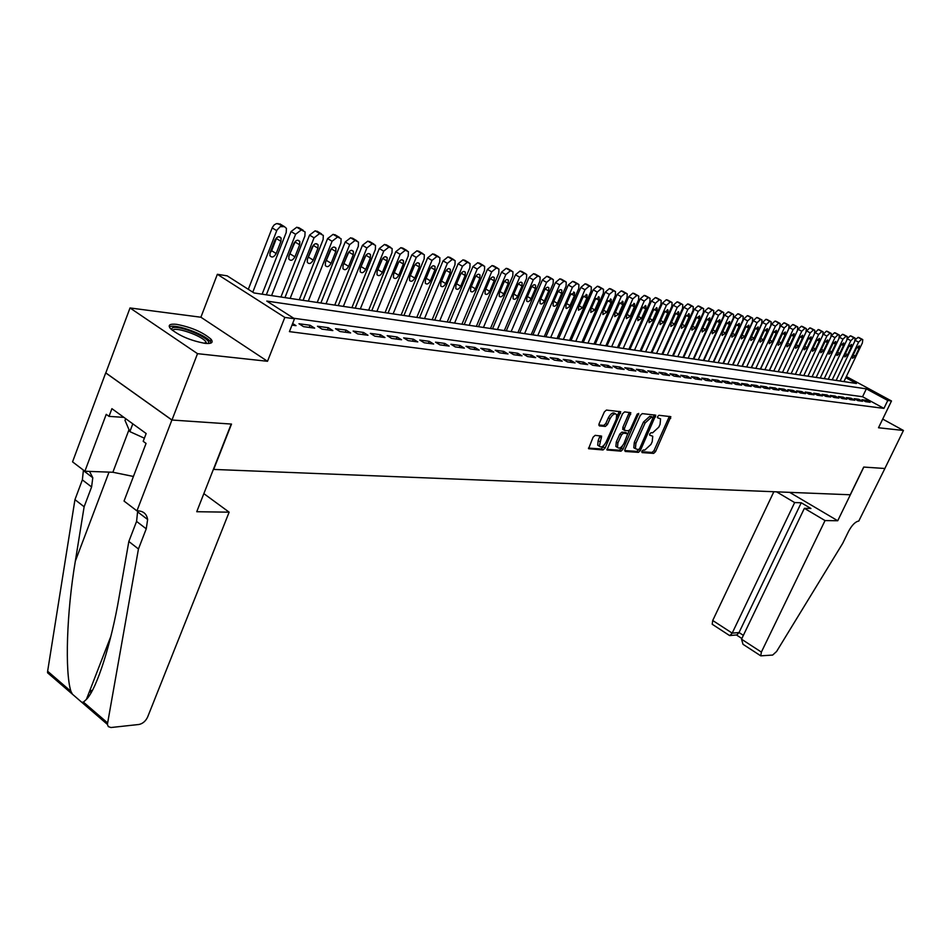 <?xml version="1.0" encoding="UTF-8"?>
<svg xmlns="http://www.w3.org/2000/svg" width="951" height="951" viewBox="0 0 951 951"><rect width="100%" height="100%" fill="white"/><g stroke="black" fill="none" stroke-linecap="round" stroke-linejoin="round"><path stroke-width="1.43" d="M641.901 451.25L642.08 452.605L653.646 453.389L655.56 451.618L670.847 416.669L658.995 415.29L657.64 416.526L657.521 417.739L660.576 418.856L660.065 424.36L658.793 427.154L652.612 432.812L651.102 432.693L649.747 433.929L649.628 435.118L652.743 436.247L652.22 441.656L650.948 444.426L644.766 450.108L643.256 450.001L641.901 451.25M204.976 343.347C211.586 343.941 213.606 342.574 211.051 339.245C202.884 332.196 191.424 327.227 176.66 324.35C169.777 323.649 167.673 325.028 170.372 328.499C178.788 335.632 190.331 340.577 204.976 343.347L205.725 341.516C201.374 335.81 177.742 327.299 173.141 329.807L172.369 330.366M595.16 435.344L593.103 437.198L588.562 448.706L603.029 449.966L605.05 448.135L620.718 411.735L606.417 410.071L604.361 411.914L599.047 423.837L599.368 425.893L605.347 426.417L607.392 424.574L610.019 418.702C612.515 414.363 614.738 412.984 616.688 414.588L616.272 419.284L606.06 442.12C603.54 446.495 601.294 447.862 599.344 446.209L601.626 436.117L595.16 435.344M171.988 420.021L105.811 372.899L130.014 307.958L197.511 353.665L171.988 420.021L231.509 424.075L213.678 469.425L850.242 494.77L863.71 467.06L884.858 468.498L903.45 430.47L878.498 427.76L891.491 400.977L887.77 400.466L883.931 408.395L289.413 331.626L294.513 318.751L284.825 317.42L217.351 274.292L227.182 275.849L254.036 292.967L856.447 383.479L845.784 377.702M197.511 353.665L267.504 361.285L284.825 317.42M624.938 449.502L625.223 451.463L638.406 452.355L640.356 450.572L655.762 415.183L642.282 413.626L640.296 415.421L624.938 449.502M620.967 451.178L606.928 449.966L622.596 413.697L624.605 411.878L630.834 412.734L624.403 428.461L624.688 430.458L628.504 430.779L630.501 428.984L637.015 414.505L638.703 413.435L622.953 449.371L620.967 451.178L619.363 450.203L606.809 449.347M903.45 430.47L882.706 419.082M865.588 401.667L870.153 402.285L866.587 400.335L862.01 399.717L865.588 401.667M857.861 400.644L862.509 401.263L858.919 399.301L854.271 398.671L857.861 400.644M850.028 399.598L854.747 400.228L851.145 398.255L846.414 397.613L850.028 399.598M842.075 398.528L846.865 399.17L843.24 397.185L838.437 396.531L842.075 398.528M833.991 397.459L838.853 398.1L835.204 396.103L830.33 395.438L833.991 397.459M825.777 396.353L830.71 397.019L827.049 394.998L822.104 394.332L825.777 396.353M817.42 395.247L822.449 395.913L818.763 393.88L813.735 393.203L817.42 395.247M808.944 394.118L814.044 394.796L810.347 392.751L805.235 392.062L808.944 394.118M800.326 392.965L805.509 393.655L801.8 391.598L796.593 390.897L800.326 392.965M791.565 391.788L796.843 392.501L793.098 390.421L787.82 389.708L791.565 391.788M782.661 390.599L788.022 391.325L784.266 389.232L778.893 388.507L782.661 390.599M773.603 389.399L779.059 390.124L775.279 388.02L769.811 387.283L773.603 389.399M764.402 388.163L769.941 388.911L766.137 386.784L760.586 386.035L764.402 388.163M755.035 386.914L760.669 387.675L756.853 385.524L751.207 384.763L755.035 386.914M745.513 385.642L751.242 386.415L747.403 384.252L741.661 383.479L745.513 385.642M735.824 384.359L741.661 385.131L737.798 382.956L731.949 382.171L735.824 384.359M725.97 383.039L731.901 383.835L728.014 381.636L722.071 380.84L725.97 383.039M715.937 381.696L721.975 382.504L718.076 380.293L712.014 379.485L715.937 381.696M705.725 380.341L711.871 381.161L707.948 378.926L701.79 378.094L705.725 380.341M695.336 378.95L701.588 379.782L697.642 377.535L691.377 376.691L695.336 378.95M684.756 377.535L691.127 378.391L687.157 376.12L680.773 375.265L684.756 377.535M673.986 376.097L680.464 376.965L676.482 374.682L669.98 373.802L673.986 376.097M663.013 374.635L669.611 375.514L665.605 373.22L658.984 372.328L663.013 374.635M651.839 373.149L658.567 374.04L654.538 371.722L647.797 370.819L651.839 373.149M640.451 371.627L647.31 372.542L643.256 370.201L636.385 369.273L640.451 371.627M628.849 370.082L635.839 371.009L631.761 368.655L624.771 367.704L628.849 370.082M617.033 368.501L624.153 369.452L620.052 367.074L612.919 366.111L617.033 368.501M604.979 366.896L612.242 367.859L608.117 365.457L600.854 364.483L604.979 366.896M592.699 365.255L600.093 366.242L595.956 363.817L588.55 362.818L592.699 365.255M580.169 363.579L587.718 364.59L583.557 362.141L575.997 361.13L580.169 363.579M567.402 361.879L575.093 362.902L570.909 360.441L563.206 359.395L567.402 361.879M554.374 360.132L562.219 361.19L558.011 358.693L550.154 357.635L554.374 360.132M541.071 358.361L549.084 359.43L544.852 356.922L536.84 355.84L541.071 358.361M527.508 356.554L535.675 357.647L531.431 355.115L523.24 354.01L527.508 356.554M513.659 354.699L522.004 355.817L517.736 353.261L509.379 352.132L513.659 354.699M499.525 352.821L508.036 353.95L503.745 351.383L495.221 350.23L499.525 352.821M485.093 350.895L493.783 352.048L489.468 349.445L480.754 348.28L485.093 350.895M470.341 348.922L479.233 350.111L474.894 347.484L465.99 346.283L470.341 348.922M455.279 346.913L464.361 348.125L459.999 345.475L450.905 344.25L455.279 346.913M439.897 344.856L449.169 346.093L444.783 343.418L435.499 342.17L439.897 344.856M424.17 342.764L433.644 344.024L429.234 341.326L419.748 340.042L424.17 342.764M408.086 340.613L417.774 341.908L413.352 339.174L403.64 337.867L408.086 340.613M391.646 338.425L401.548 339.745L397.102 336.987L387.176 335.644L391.646 338.425M374.825 336.178L384.965 337.534L380.495 334.74L370.343 333.373L374.825 336.178M357.624 333.884L367.989 335.263L363.496 332.458L353.118 331.055L357.624 333.884M340.006 331.53L350.622 332.945L346.105 330.104L335.489 328.677L340.006 331.53M321.985 329.129L332.85 330.579L328.321 327.703L317.444 326.241L321.985 329.129M303.535 326.657L314.662 328.143L310.097 325.254L298.971 323.744L303.535 326.657M883.931 408.395L862.557 396.733L293.716 318.252M292.635 323.495L296.023 325.658L291.993 325.123M267.504 361.285L200.899 317.23L130.014 307.958M200.899 317.23L217.351 274.292M887.77 400.466L866.349 388.852L266.779 301.075L294.513 318.751M846.342 376.525L891.491 400.977M862.557 396.733L866.349 388.852M866.587 400.335L865.921 401.714M858.919 399.301L858.254 400.692M851.145 398.255L850.467 399.658M843.24 397.185L842.562 398.6M835.204 396.103L834.526 397.53M827.049 394.998L826.371 396.436M818.763 393.88L818.086 395.331M810.347 392.751L809.658 394.213M801.8 391.598L801.099 393.06M793.098 390.421L792.397 391.907M784.266 389.232L783.565 390.73M775.279 388.02L774.566 389.53M766.137 386.784L765.436 388.305M756.853 385.524L756.14 387.069M747.403 384.252L746.69 385.809M737.798 382.956L737.073 384.525M728.014 381.636L727.289 383.217M718.076 380.293L717.339 381.886M707.948 378.926L707.211 380.531M697.642 377.535L696.905 379.164M687.157 376.12L686.42 377.761M676.482 374.682L675.733 376.334M665.605 373.22L664.856 374.884M654.538 371.722L653.777 373.41M643.256 370.201L642.496 371.9M631.761 368.655L631 370.367M620.052 367.074L619.291 368.798M608.117 365.457L607.344 367.205M595.956 363.817L595.183 365.588M583.557 362.141L582.773 363.924M570.909 360.441L570.125 362.236M558.011 358.693L557.227 360.524M544.852 356.922L544.055 358.765M531.431 355.115L530.634 356.97M517.736 353.261L516.928 355.139M503.745 351.383L502.936 353.273M489.468 349.445L488.659 351.371M474.894 347.484L474.074 349.421M459.999 345.475L459.178 347.436M444.783 343.418L443.951 345.403M429.234 341.326L428.402 343.323M413.352 339.174L412.508 341.207M397.102 336.987L396.258 339.031M380.495 334.74L379.639 336.82M363.496 332.458L362.64 334.55M346.105 330.104L345.249 332.232M328.321 327.703L327.453 329.854M310.097 325.254L309.241 327.417M641.735 451.725L652.065 452.426L653.979 450.667L669.385 416.324M651.625 416.657L649.747 416.336L643.482 422.03L634.317 442.346L635.91 443.309L635.387 448.694L638.371 449.668L639.738 448.42L654.288 414.826M624.664 450.56L636.825 451.392L638.799 449.55M653.242 417.62L651.364 417.287L645.099 422.993L635.91 443.309M634.317 442.346L633.794 447.719L635.22 448.587M623.071 429.483L622.786 427.486L629.348 412.342M629.455 430.375L627.838 433.977M622.513 445.805L621.348 448.397L622.953 449.371M617.912 442.893L617.484 447.422C619.386 448.991 621.562 447.624 624.022 443.344L627.755 433.727L623.487 433.133L621.49 434.94L617.912 442.893L616.307 441.918L615.868 446.447L617.14 447.22M626.127 432.729L627.303 433.442M616.307 441.918L619.874 433.965L621.871 432.158L625.699 432.467M619.363 450.203L621.348 448.397M599.071 446.043L597.715 445.211L598.143 440.658L600.129 435.736M615.368 413.804L615.059 413.614C613.098 412.009 610.875 413.376 608.378 417.715L610.019 418.702M598.761 424.99L603.719 425.43L605.763 423.587L608.378 417.715M616.997 416.835L619.22 411.343M588.455 448.087L601.412 448.979L604.622 444.486M840.054 381.018L858.575 342.146L861.642 339.234L862.759 339.578L862.402 342.871L843.929 381.601M855.282 339.769L858.075 337.367L859.181 337.688M856.53 348.03L852.881 355.686L852.595 358.289L855.341 356.126L858.979 348.482L859.264 345.867L856.53 348.03M171.275 329.426L172.333 327.917C178.776 324.481 212.62 338.972 208.269 343.287L208.055 343.525M206.629 343.489L205.725 341.516M125.675 418.666L125.009 420.401L129.859 431.623L144.374 438.197M132.807 423.849L129.859 431.623M211.146 342.966L210.123 341.29C204.75 334.229 175.483 323.661 169.718 326.74M773.852 491.726L712.727 620.492L732.187 633.128L739.034 632.546L743.373 635.351M794.656 502.568L732.187 633.128L730.011 635.541L736.859 634.935L739.034 632.546L801.253 502.77L794.656 502.568L776.551 491.833M837.736 520.744L825.04 520.566L761.371 652.089L760.764 655.845L772.664 655.061L776.598 651.471L842.693 543.378L848.518 531.443C851.93 525.095 855.353 521.635 858.789 521.041L884.894 468.498L863.817 467.072L837.736 520.744L789.639 492.356M825.04 520.566L804.38 508.321L810.93 508.488L801.253 502.77M804.38 508.321L741.53 639.191L761.371 652.089M712.87 624.688L712.204 624.248L712.727 620.492M745.097 645.658L743.004 644.291L741.53 639.191M728.823 635.066L730.011 635.541M229.143 512.173L147.655 716.983C145.646 721.167 142.757 723.663 138.977 724.472L110.922 727.527L108.319 726.6L107.392 724.389L138.454 548.977L146.252 528.827L147.631 519.508C146.716 514.063 143.553 511.186 138.121 510.889L136.932 510.877L171.881 420.021L231.212 424.051L196.738 511.721L229.143 512.173L203.847 493.628M51.33 676.018L47.574 672.785L47.633 671.24L74.951 499.632L84.128 506.764L75.319 561.197C66.629 612.349 64.787 672.119 70.933 691.329L72.442 694.23L81.774 702.29L83.438 702.111L86.398 699.401C96.693 689.202 111.267 643.565 119.208 596.467L128.837 541.499L136.575 521.41L137.693 510.889M128.837 541.499L138.454 548.977M74.951 499.632L82.357 479.886L83.426 470.139M89.537 471.411L92.794 477.747L91.593 486.96L84.128 506.764M171.881 420.021L105.704 372.887L72.549 461.853L84.889 471.244L106.227 414.339L109.008 416.372L123.903 417.382M136.932 510.877L124.034 501.058L146.062 443.416L143.185 441.312L146.157 433.525L111.909 408.668L109.008 416.372M84.889 471.244L112.86 472.255L133.437 476.463M91.534 691.888L89.228 692.09L91.867 691.306M832.208 379.841L850.836 340.66L853.927 337.736L855.068 338.092L854.723 341.397L836.143 380.436M847.448 338.39L850.349 335.846L851.466 336.178M848.779 346.592L845.106 354.307L844.833 356.922L847.603 354.759L851.276 347.056L851.549 344.417L848.779 346.592M824.244 378.641L842.966 339.15L846.093 336.202L847.258 336.571L846.913 339.911L828.238 379.247M839.483 337.023L842.503 334.3L843.644 334.645M840.91 345.13L837.225 352.916L836.951 355.543L839.757 353.368L843.442 345.605L843.715 342.942L840.91 345.13M816.148 377.428L834.978 337.617L838.14 334.657L839.329 335.025L838.996 338.39L820.214 378.034M831.388 335.667L834.526 332.743L835.691 333.088M832.921 343.656L829.213 351.49L828.939 354.152L831.78 351.953L835.489 344.131L835.763 341.457L832.921 343.656M807.934 376.192L826.871 336.072L830.068 333.076L831.269 333.456L830.948 336.844L812.059 376.81M823.126 334.36L826.431 331.15L827.62 331.507M824.802 342.146L821.07 350.051L820.808 352.726L823.685 350.515L827.418 342.633L827.679 339.935L824.802 342.146M799.601 374.944L818.633 334.49L821.854 331.483L823.09 331.875L822.77 335.275L803.785 375.574M814.674 333.183L818.205 329.533L819.417 329.902M816.564 340.624L812.808 348.589L812.546 351.276L815.471 349.065L819.215 341.112L819.465 338.401L816.564 340.624M791.125 373.66L810.252 332.886L813.521 329.854L814.781 330.259L814.46 333.694L795.369 374.302M782.507 372.376L801.752 331.257L805.045 328.202L806.329 328.618L806.02 332.077L786.834 373.018L806.591 330.924L809.848 327.893L811.084 328.273M808.184 339.067L804.415 347.103L804.154 349.813L807.114 347.579L810.882 339.566L811.132 336.832L808.184 339.067M778.227 371.722L798.055 329.284L801.36 326.229L802.608 326.609M799.672 337.486L795.88 345.593L795.63 348.316L798.626 346.081L802.406 337.997L802.656 335.239L799.672 337.486M773.757 371.056L793.098 329.593L796.439 326.514L797.746 326.942L797.449 330.425L778.144 371.722M769.454 370.415L789.389 327.608L792.73 324.541L794.002 324.933M791.018 335.881L787.214 344.06L786.964 346.794L789.996 344.547L793.8 336.404L794.049 333.635L791.018 335.881M764.866 369.725L784.313 327.917L787.69 324.814L789.033 325.254L788.724 328.761L769.323 370.391M760.538 369.071L780.593 325.908L783.957 322.817L785.264 323.221M782.233 334.253L778.393 342.491L778.156 345.261L781.235 342.99L785.062 334.776L785.3 331.994L782.233 334.253M755.819 368.358L775.386 326.205L778.798 323.078L780.165 323.53L779.868 327.061L760.36 369.047M751.468 367.704L771.63 324.184L775.041 321.069L776.373 321.474M773.294 332.6L769.442 340.91L769.204 343.691L772.319 341.421L776.171 333.135L776.408 330.318L773.294 332.6M746.63 366.979L766.304 324.457L769.751 321.307L771.154 321.783L770.857 325.337L751.242 367.668M742.255 366.325L762.536 322.437L765.983 319.286L767.338 319.702M764.212 330.912L760.336 339.293L760.099 342.098L763.261 339.816L767.136 331.459L767.362 328.63L764.212 330.912M737.287 365.576L757.067 322.698L760.55 319.524L761.989 320L761.703 323.578L741.982 366.278M732.9 364.911L753.275 320.653L756.77 317.479L758.149 317.907M754.975 329.201L751.076 337.653L750.85 340.47L754.06 338.176L757.947 329.759L758.173 326.906L754.975 329.201M727.788 364.15L747.676 320.891L751.207 317.693L752.669 318.193L752.396 321.795L732.567 364.863M723.378 363.484L743.872 318.835L747.403 315.649L748.817 316.077M745.584 327.465L741.661 335.988L741.435 338.829L744.692 336.523L748.603 328.024L748.829 325.159L745.584 327.465M718.136 362.7L738.131 319.06L741.697 315.839L743.195 316.35L742.921 319.988L722.986 363.425M713.69 362.034L734.303 316.992L737.869 313.771L739.319 314.222M736.026 325.694L732.092 334.288L731.866 337.153L735.171 334.835L739.105 326.264L739.319 323.376L736.026 325.694M708.305 361.225L728.418 317.206L732.02 313.949L733.554 314.472L733.292 318.133L713.238 361.962M703.835 360.548L724.567 315.114L728.181 311.869L729.655 312.332M726.314 323.887L722.356 332.565L722.13 335.441L725.482 333.123L729.441 324.469L729.655 321.557L726.314 323.887M698.307 359.716L718.528 315.304L722.189 312.035L723.747 312.57L723.497 316.255L703.324 360.477M693.814 359.05L714.665 313.2L718.314 309.931L719.824 310.406M716.436 322.056L712.442 330.805L712.228 333.706L715.627 331.376L719.61 322.651L719.824 319.714L716.436 322.056M688.144 358.194L708.471 313.378L712.168 310.085L713.773 310.644L713.523 314.353L693.243 358.955M683.626 357.517L704.584 311.262L708.281 307.969L709.826 308.457M706.367 320.19L702.361 329.022L702.159 331.947L705.606 329.593L709.612 320.796L709.815 317.848L706.367 320.19M677.79 356.637L698.236 311.417L701.981 308.088L703.621 308.671L703.383 312.404L682.984 357.421M673.249 355.959L694.325 309.289L698.07 305.96L699.651 306.46M696.132 318.3L692.102 327.203L691.9 330.14L695.407 327.786L699.437 318.906L699.627 315.934L696.132 318.3M667.257 355.056L687.823 309.42L691.615 306.067L693.291 306.662L693.053 310.43L672.547 355.852M662.692 354.366L683.888 307.268L687.68 303.928L689.285 304.439M685.719 316.362L681.665 325.361L681.463 328.309L685.029 325.955L689.071 316.992L689.261 313.996L685.719 316.362M656.535 353.439L677.219 307.399L681.059 304.011L682.77 304.629L682.545 308.409L661.92 354.248M651.958 352.75L673.26 305.223L677.1 301.847L678.752 302.37M675.115 314.401L671.037 323.471L670.847 326.455L674.461 324.077L678.527 315.031L678.717 312.023L675.115 314.401M645.622 351.799L666.413 305.319L670.312 301.919L672.072 302.549L671.846 306.365L651.102 352.631M641.022 351.109L662.443 303.143L666.33 299.731L668.018 300.278M664.321 312.392L660.22 321.557L660.03 324.553L663.703 322.175L667.792 313.045L667.982 310.014L664.321 312.392M634.507 350.134L655.429 303.214L659.364 299.779L661.171 300.433L660.945 304.272L640.094 350.967M629.883 349.433L651.435 301.015L655.37 297.58L657.082 298.139M653.325 310.359L649.2 319.607L649.022 322.615L652.743 320.237L656.868 311.013L657.046 307.969L653.325 310.359M623.19 348.435L644.231 301.075L648.213 297.604L650.068 298.281L649.854 302.145L628.884 349.29M618.542 347.733L640.213 298.852L644.196 295.392L645.955 295.963M642.127 308.279L637.978 317.622L637.8 320.653L641.592 318.252L645.729 308.956L645.907 305.877L642.127 308.279M611.671 346.699L632.819 298.887L636.861 295.392L638.751 296.094L638.549 299.981L617.461 347.567M606.988 345.998L628.777 296.653L632.819 293.158L634.626 293.74M630.715 306.174L626.554 315.589L626.376 318.644L630.228 316.243L634.388 306.852L634.567 303.761L630.715 306.174M599.926 344.94L621.193 296.664L625.294 293.134L627.232 293.859L627.03 297.782L605.823 345.819M595.219 344.226L617.14 294.406L621.229 290.887L623.071 291.481M619.101 304.011L614.905 313.533L614.738 316.6L618.649 314.199L622.846 304.712L623 301.598L619.101 304.011M587.968 343.133L609.353 294.394L613.502 290.828L615.499 291.588L615.297 295.535L593.971 344.036M583.236 342.431L605.276 292.112L609.425 288.569L611.303 289.187M607.261 301.824L603.041 311.429L602.875 314.519L606.857 312.106L611.065 302.525L611.231 299.399L607.261 301.824M575.771 341.302L597.287 292.076L601.484 288.486L603.54 289.282L603.35 293.241L581.893 342.229M571.016 340.589L593.186 289.782L597.383 286.203L599.32 286.845M595.183 299.577L590.951 309.289L590.785 312.392L594.839 309.978L599.071 300.302L599.237 297.152L595.183 299.577M563.349 339.436L584.972 289.722L589.24 286.096L591.344 286.917L591.153 290.899L569.59 340.375M558.57 338.722L580.859 287.404L585.115 283.79L587.088 284.456M582.892 297.306L578.624 307.102L578.458 310.228L582.594 307.803L586.85 298.032L587.005 294.869L582.892 297.306M550.677 337.534L572.431 287.321L576.758 283.66L578.909 284.515L578.731 288.522L557.036 338.497M545.874 336.809L568.282 284.979L572.609 281.341L574.63 282.019M570.35 294.976L566.059 304.879L565.893 308.017L566.594 308.516L569.613 306.519L574.38 295.725L574.535 292.539L570.35 294.976M537.755 335.596L559.64 284.86L564.014 281.175L566.237 282.067L566.071 286.096L544.245 336.571M532.929 334.871L555.467 282.518L559.854 278.833L561.934 279.535M557.559 292.611L553.244 302.608L553.09 305.758C554.421 306.852 555.848 306.044 557.369 303.333L561.672 293.372L561.815 290.174C560.484 289.104 559.057 289.912 557.559 292.611M524.583 333.611L546.587 282.364L551.033 278.643L553.316 279.57L553.149 283.624L531.205 334.609M519.733 332.886L542.403 279.998L546.849 276.289L548.977 277.003M544.507 290.186L540.168 300.29L540.025 303.464C541.381 304.593 542.831 303.785 544.376 301.039L548.715 290.97L548.858 287.749C547.491 286.643 546.04 287.452 544.507 290.186M511.151 331.59L533.273 279.808L537.779 276.063L540.132 277.026L539.966 281.092L517.903 332.612M506.265 330.865L529.065 277.419L533.57 273.686L535.758 274.423M531.205 287.725L526.842 297.925L526.688 301.11C528.078 302.287 529.564 301.479 531.134 298.685L535.484 288.51L535.627 285.288C534.236 284.135 532.762 284.943 531.205 287.725M497.432 329.533L519.686 277.216L524.263 273.424L526.676 274.423L526.521 278.524L504.327 330.568M492.535 328.796L515.454 274.803L520.031 271.023L522.265 271.784M517.629 285.205L513.231 295.523L513.088 298.721C514.503 299.934 516.013 299.125 517.617 296.296L522.004 286.013L522.135 282.768C520.72 281.567 519.21 282.376 517.629 285.205M483.453 327.429L505.825 274.554L510.473 270.738L512.958 271.772L512.791 275.885L490.478 328.487M478.519 326.692L501.569 272.129L506.217 268.313L508.512 269.097M503.768 282.637L499.358 293.063L499.216 296.272C500.654 297.544 502.199 296.736 503.828 293.847L508.238 283.457L508.369 280.2C506.919 278.952 505.385 279.76 503.768 282.637M469.176 325.29L491.679 271.843L496.386 267.992L498.942 269.074L498.788 273.21L476.344 326.371M464.219 324.541L487.399 269.395L492.107 265.543L494.472 266.351M489.622 280.01L485.188 290.542L485.046 293.764C486.52 295.095 488.089 294.287 489.753 291.363L494.175 280.854L494.318 277.585C492.832 276.289 491.275 277.098 489.622 280.01M454.59 323.102L477.224 269.074L482.002 265.186L484.641 266.316L484.487 270.464L461.924 324.196M449.621 322.353L472.932 266.601L477.711 262.714L480.124 263.558M475.179 277.335L470.721 287.987L470.579 291.22C472.088 292.599 473.681 291.791 475.381 288.807L479.839 278.203L479.97 274.91C478.46 273.555 476.867 274.363 475.179 277.335M439.707 320.867L462.471 266.244L467.321 262.321L470.044 263.51L469.889 267.671L447.196 321.985M434.702 320.107L458.144 263.748L463.006 259.837L465.491 260.705M460.439 274.601L455.945 285.371L455.802 288.605C457.336 290.043 458.976 289.247 460.7 286.215L465.182 275.481L465.312 272.188C463.779 270.773 462.15 271.582 460.439 274.601M424.515 318.573L447.398 263.356L452.319 259.397L455.125 260.645L454.97 264.806L432.146 319.726M419.486 317.824L443.059 260.847L447.98 256.889L450.536 257.78M445.365 271.808L440.86 282.697L440.717 285.942C442.286 287.44 443.951 286.643 445.722 283.553L450.227 272.711L450.358 269.406C448.789 267.932 447.125 268.729 445.365 271.808M408.978 316.243L431.992 260.408L436.996 256.401L439.885 257.709L439.731 261.894L416.788 317.42M403.925 315.482L427.629 257.864L432.634 253.869L435.261 254.797M429.983 268.955L425.442 279.963L425.299 283.22C426.904 284.777 428.604 283.992 430.411 280.842L434.94 269.87L435.071 266.565C433.466 265.032 431.766 265.828 429.983 268.955M393.12 313.866L416.253 257.388L421.341 253.346L424.324 254.725L424.17 258.91L401.096 315.054M388.044 313.093L411.866 254.832L416.954 250.791L419.653 251.753M410.119 276.123L414.553 265.412M414.256 266.042L409.691 277.169L409.548 280.426C411.177 282.067 412.924 281.282 414.767 278.072L419.32 266.981L419.45 263.665C417.81 262.06 416.086 262.845 414.256 266.042M376.905 311.429L400.169 254.309L405.328 250.22L408.407 251.67L408.252 255.855L385.048 312.653M371.793 310.656L395.759 251.73L400.93 247.652L403.711 248.651M393.821 273.757L398.778 261.929M398.172 263.058L393.583 274.316L393.441 277.573C395.117 279.285 396.888 278.512 398.778 275.243L403.355 264.021L403.497 260.705C401.821 259.029 400.05 259.813 398.172 263.058M360.322 308.932L383.717 251.159L388.971 247.034L392.145 248.544L391.99 252.74L368.655 310.181M355.199 308.16L379.294 248.544L384.537 244.431L387.402 245.465M377.214 271.178L382.564 258.553M381.743 260.015L377.131 271.404L376.976 274.661C378.688 276.444 380.507 275.671 382.433 272.343L387.045 260.99L387.176 257.673C385.464 255.926 383.657 256.699 381.743 260.015M343.37 306.388L366.896 247.938L372.233 243.765L375.514 245.37L375.36 249.554L351.894 307.672M338.223 305.616L362.45 245.299L367.787 241.15L370.724 242.22M360.286 268.455L365.969 255.165M364.934 256.901L360.298 268.42L360.144 271.665C361.879 273.543 363.746 272.782 365.719 269.383L370.355 257.899L370.498 254.583C368.75 252.752 366.896 253.513 364.934 256.901M326.038 303.785L349.683 244.633L355.115 240.425L358.503 242.113L358.337 246.297L334.752 305.093M320.867 303L345.225 241.982L350.646 237.786L353.677 238.891M342.978 265.626L348.958 251.765M347.745 253.715L343.073 265.377L342.919 268.61C344.69 270.571 346.604 269.822 348.625 266.351L353.285 254.737L353.427 251.433C351.656 249.507 349.754 250.268 347.745 253.715M308.302 301.11L332.077 241.269L337.593 237.013L341.112 238.784L340.933 242.957L317.218 302.454M303.107 300.338L327.596 238.582L333.112 234.338L336.238 235.491M325.313 262.69L331.53 248.318M330.152 250.446L325.456 262.25L325.301 265.484C327.108 267.54 329.058 266.791 331.138 263.261L335.822 251.504L335.976 248.199C334.158 246.178 332.22 246.927 330.152 250.446M290.162 298.388L314.056 237.809L319.667 233.518L323.304 235.384L323.126 239.545L299.28 299.755M284.943 297.604L309.55 235.099L315.161 230.82L318.383 232.02M307.232 259.659L313.687 244.823M312.154 247.117L307.435 259.064L307.268 262.262C309.111 264.426 311.108 263.7 313.248 260.087L317.955 248.187L318.11 244.906C316.255 242.778 314.27 243.515 312.154 247.117M271.582 295.595L295.606 234.279L301.312 229.94L305.081 231.913L304.891 236.05L280.925 296.997M266.339 294.81L291.077 231.545L296.783 227.218L300.112 228.454M288.735 256.532L295.404 241.257M293.716 243.694L288.985 255.795L288.807 258.981C290.685 261.24 292.73 260.538 294.929 256.841L299.66 244.799L299.827 241.53C297.936 239.307 295.904 240.021 293.716 243.694M252.788 292.159L276.967 230.083L280.188 226.659L284.42 226.635L286.417 228.371L286.215 232.484L262.131 294.18M248.318 289.318L272.414 227.325L274.245 224.864L276.598 223.556L281.401 224.816M269.811 253.323L271.665 250.743L276.693 237.619M274.851 240.199L270.084 252.443L269.906 255.605C271.82 257.983 273.912 257.293 276.182 253.525L280.937 241.328L281.104 238.083C279.178 235.741 277.098 236.442 274.851 240.199M669.088 417.453L670.693 418.392M653.979 450.667L655.56 451.618M652.065 452.426L653.646 453.389M653.991 415.967L655.608 416.918M638.763 449.609L640.356 450.572M636.825 451.392L638.406 452.355M651.352 416.49L652.957 417.441M649.747 416.336L651.364 417.287M643.482 422.03L645.099 422.993M629.063 413.519L630.679 414.481M622.786 427.486L624.403 428.461M637.36 413.923L638.596 414.66M621.871 432.158L623.487 433.133M619.874 433.965L621.49 434.94M599.843 436.842L601.472 437.84M598.143 440.658L599.772 441.656M605.763 423.587L607.392 424.574M603.719 425.43L605.347 426.417M618.935 412.52L620.563 413.495M603.433 447.136L605.05 448.135M601.412 448.979L603.029 449.966M858.575 342.146L855.139 340.327M862.402 339.388L858.848 337.51M861.642 339.234L858.075 337.367M856.887 347.377L858.979 348.482M853.213 354.985L855.341 356.126M136.575 521.41L146.252 528.827M91.593 486.96L82.357 479.886M92.33 690.45L89.786 690.664M47.633 671.24L70.933 691.329M83.438 702.111L107.487 722.831M75.319 561.197L109.032 472.112M129.015 429.65L112.86 472.255M850.836 340.66L847.341 338.806M854.699 337.89L851.133 336M853.927 337.736L850.349 335.846M849.148 345.926L851.276 347.056M845.451 353.606L847.603 354.759M842.966 339.15L839.424 337.272M846.889 336.357L843.287 334.467M846.093 336.202L842.503 334.3M841.278 344.452L843.442 345.605M837.558 352.191L839.757 353.368M834.978 337.617L831.376 335.703M838.937 334.811L835.335 332.898M838.14 334.657L834.526 332.743M833.302 342.966L835.489 344.131M829.557 350.753L831.78 351.953M826.871 336.072L823.233 334.134M830.877 333.242L827.251 331.317M830.068 333.076L826.431 331.15M825.183 341.445L827.418 342.633M821.426 349.302L823.685 350.515M818.633 334.49L814.983 332.541M822.686 331.637L819.037 329.7M821.854 331.483L818.205 329.533M816.957 339.899L819.215 341.112M813.164 347.828L815.471 349.065M810.252 332.886L806.591 330.924M814.353 330.009L810.692 328.059M813.521 329.854L809.848 327.893M808.576 338.342L810.882 339.566M804.772 346.319L807.114 347.579M801.752 331.257L798.055 329.284M805.901 328.368L802.216 326.395M805.045 328.202L801.36 326.229M800.076 336.749L802.406 337.997M796.249 344.797L798.626 346.081M793.098 329.593L789.389 327.608M797.307 326.692L793.598 324.707M796.439 326.514L792.73 324.541M791.434 335.132L793.8 336.404M787.583 343.24L789.996 344.547M784.313 327.917L780.593 325.908M788.569 324.98L784.837 322.995M787.69 324.814L783.957 322.817M782.649 333.48L785.062 334.776M778.786 341.671L781.235 342.99M775.386 326.205L771.63 324.184M779.689 323.257L775.945 321.248M778.798 323.078L775.041 321.069M773.722 331.816L776.171 333.135M769.835 340.066L772.319 341.421M766.304 324.457L762.536 322.437M770.667 321.486L766.898 319.465M769.751 321.307L765.983 319.286M764.652 330.116L767.136 331.459M760.729 338.437L763.261 339.816M757.067 322.698L753.275 320.653M761.478 319.702L757.697 317.67M760.55 319.524L756.77 317.479M755.427 328.392L757.947 329.759M751.48 336.773L754.06 338.176M747.676 320.891L743.872 318.835M752.146 317.884L748.342 315.827M751.207 317.693L747.403 315.649M746.036 326.633L748.603 328.024M742.077 335.097L744.692 336.523M738.131 319.06L734.303 316.992M742.66 316.029L738.832 313.961M741.697 315.839L737.869 313.771M736.502 324.838L739.105 326.264M732.508 333.373L735.171 334.835M728.418 317.206L724.567 315.114M732.995 314.139L729.155 312.059M732.02 313.949L728.181 311.869M726.79 323.019L729.441 324.469M722.772 331.637L725.482 333.123M718.528 315.304L714.665 313.2M723.176 312.225L719.313 310.133M722.189 312.035L718.314 309.931M716.911 321.176L719.61 322.651M712.881 329.854L715.627 331.376M708.471 313.378L704.584 311.262M713.179 310.276L709.291 308.16M712.168 310.085L708.281 307.969M706.866 319.286L709.612 320.796M702.801 328.047L705.606 329.593M698.236 311.417L694.325 309.289M703.015 308.29L699.104 306.163M701.981 308.088L698.07 305.96M696.643 317.372L699.437 318.906M692.554 326.217L695.407 327.786M687.823 309.42L683.888 307.268M692.661 306.27L688.726 304.13M691.615 306.067L687.68 303.928M686.242 315.423L689.071 316.992M682.129 324.339L685.029 325.955M677.219 307.399L673.26 305.223M682.117 304.213L678.17 302.061M681.059 304.011L677.1 301.847M675.638 313.438L678.527 315.031M671.501 322.437L674.461 324.077M666.413 305.319L662.443 303.143M671.394 302.121L667.424 299.945M670.312 301.919L666.33 299.731M664.856 311.417L667.792 313.045M660.695 320.499L663.703 322.175M655.429 303.214L651.435 301.015M660.47 299.993L656.475 297.794M659.364 299.779L655.37 297.58M653.872 309.36L656.868 311.013M649.688 318.526L652.743 320.237M644.231 301.075L640.213 298.852M649.343 297.829L645.325 295.606M648.213 297.604L644.196 295.392M642.686 307.256L645.729 308.956M638.466 316.505L641.592 318.252M632.819 298.887L628.777 296.653M638.002 295.618L633.972 293.384M636.861 295.392L632.819 293.158M631.298 305.128L634.388 306.852M627.054 314.46L630.228 316.243M621.193 296.664L617.14 294.406M626.459 293.36L622.406 291.113M625.294 293.134L621.229 290.887M619.695 302.953L622.846 304.712M615.416 312.368L618.649 314.199M609.353 294.394L605.276 292.112M614.691 291.065L610.613 288.795M613.502 290.828L609.425 288.569M607.867 300.73L611.065 302.525M603.564 310.24L606.857 312.106M597.287 292.076L593.186 289.782M602.696 288.724L598.595 286.441M601.484 288.486L597.383 286.203M595.813 298.471L599.071 300.302M591.474 308.065L594.839 309.978M584.972 289.722L580.859 287.404M590.476 286.346L586.351 284.04M589.24 286.096L585.115 283.79M583.522 296.165L586.85 298.032M579.159 305.853L582.594 307.803M572.431 287.321L568.282 284.979M578.018 283.909L573.869 281.591M576.758 283.66L572.609 281.341M570.992 293.811L574.38 295.725M566.606 303.595L570.101 305.592M559.64 284.86L555.467 282.518M565.31 281.437L561.138 279.095M564.014 281.175L559.854 278.833M558.225 291.41L561.672 293.372M553.803 301.301L557.369 303.333M546.587 282.364L542.403 279.998M552.341 278.905L548.156 276.539M551.033 278.643L546.849 276.289M545.196 288.961L548.715 290.97M540.75 298.947L544.376 301.039M533.273 279.808L529.065 277.419M539.122 276.325L534.914 273.947M537.779 276.063L533.57 273.686M531.906 286.465L535.484 288.51M527.425 296.557L531.134 298.685M519.686 277.216L515.454 274.803M525.63 273.686L521.398 271.297M524.263 273.424L520.031 271.023M518.343 283.921L522.004 286.013M513.837 294.109L517.617 296.296M505.825 274.554L501.569 272.129M511.864 271.011L507.608 268.586M510.473 270.738L506.217 268.313M504.505 281.318L508.238 283.457M499.964 291.612L503.828 293.847M491.679 271.843L487.399 269.395M497.801 268.265L493.533 265.828M496.386 267.992L492.107 265.543M490.383 278.667L494.175 280.854M485.806 289.068L489.753 291.363M477.224 269.074L472.932 266.601M483.453 265.46L479.161 262.999M482.002 265.186L477.711 262.714M475.964 275.956L479.839 278.203M471.351 286.465L475.381 288.807M462.471 266.244L458.144 263.748M468.807 262.607L464.492 260.122M467.321 262.321L463.006 259.837M461.235 273.187L465.182 275.481M456.599 283.802L460.7 286.215M447.398 263.356L443.059 260.847M453.841 259.682L449.502 257.186M452.319 259.397L447.98 256.889M446.197 270.357L450.227 272.711M441.526 281.092L445.722 283.553M431.992 260.408L427.629 257.864M438.542 256.699L434.191 254.179M436.996 256.401L432.634 253.869M430.839 267.469L434.94 269.87M426.119 278.31L430.411 280.842M416.253 257.388L411.866 254.832M422.922 253.655L418.535 251.112M421.341 253.346L416.954 250.791M415.135 264.521L419.32 266.981M410.416 275.493L414.767 278.072M400.169 254.309L395.759 251.73M406.945 250.541L402.546 247.973M405.328 250.22L400.93 247.652M399.087 261.501L403.355 264.021M394.403 272.64L398.778 275.243M383.717 251.159L379.294 248.544M390.623 247.355L386.201 244.764M388.971 247.034L384.537 244.431M382.682 258.41L387.045 260.99M378.046 269.715L382.433 272.343M366.896 247.938L362.45 245.299M373.921 244.098L369.475 241.483M372.233 243.765L367.787 241.15M365.933 255.272L370.355 257.899M361.309 266.732L365.719 269.383M349.683 244.633L345.225 241.982M356.839 240.769L352.369 238.119M355.115 240.425L350.646 237.786M348.839 252.074L353.285 254.737M344.191 263.677L348.625 266.351M332.077 241.269L327.596 238.582M339.364 237.358L334.883 234.683M337.593 237.013L333.112 234.338M331.352 248.817L335.822 251.504M326.692 260.562L331.138 263.261M314.056 237.809L309.55 235.099M321.486 233.863L316.968 231.176M319.667 233.518L315.161 230.82M313.473 245.477L317.955 248.187M308.778 257.364L313.248 260.087M295.606 234.279L291.077 231.545M303.179 230.297L298.638 227.574M301.312 229.94L296.783 227.218M295.155 242.065L299.66 244.799M290.435 254.095L294.929 256.841M276.717 230.653L272.164 227.895M284.42 226.635L279.879 223.889M282.53 226.267L277.977 223.521M276.408 238.558L280.937 241.328M271.665 250.743L276.182 253.525M211.051 339.245L210.219 341.397M633.794 447.719L635.387 448.694M622.632 429.198L624.248 430.173M615.868 446.447L617.484 447.422M597.715 445.211L599.344 446.209M760.764 655.845L743.004 644.291M736.443 634.971L741.863 638.49M729.595 635.565L712.204 624.248M86.398 699.401L110.91 636.207M92.794 477.747L83.533 470.697M137.919 512.114L147.631 519.508M47.574 672.785L72.442 694.23M81.774 702.29L107.392 724.389M688.667 313.664L689.261 313.996M678.087 311.678L678.717 312.023M667.329 309.657L667.982 310.014M656.368 307.589L657.046 307.969M645.206 305.485L645.907 305.877M633.83 303.357L634.567 303.761M622.239 301.17L623 301.598M610.435 298.947L611.231 299.399M598.405 296.688L599.237 297.152M586.137 294.382L587.005 294.869M573.619 292.028L574.535 292.539M560.876 289.627L561.815 290.174M547.859 287.19L548.858 287.749M534.593 284.694L535.627 285.288M521.053 282.15L522.135 282.768M507.228 279.546L508.369 280.2M493.117 276.896L494.318 277.585M478.71 274.185L479.97 274.91M464.005 271.427L465.312 272.188M448.967 268.598L450.358 269.406M433.62 265.721L435.071 266.565M417.929 262.773L419.45 263.665M401.881 259.754L403.497 260.705M385.476 256.675L387.176 257.673M368.703 253.525L370.498 254.583M351.549 250.303L353.427 251.433M333.991 247.01L335.976 248.199M316.017 243.646L318.11 244.906M297.604 240.187L299.827 241.53M278.762 236.656L281.104 238.083"/></g></svg>
